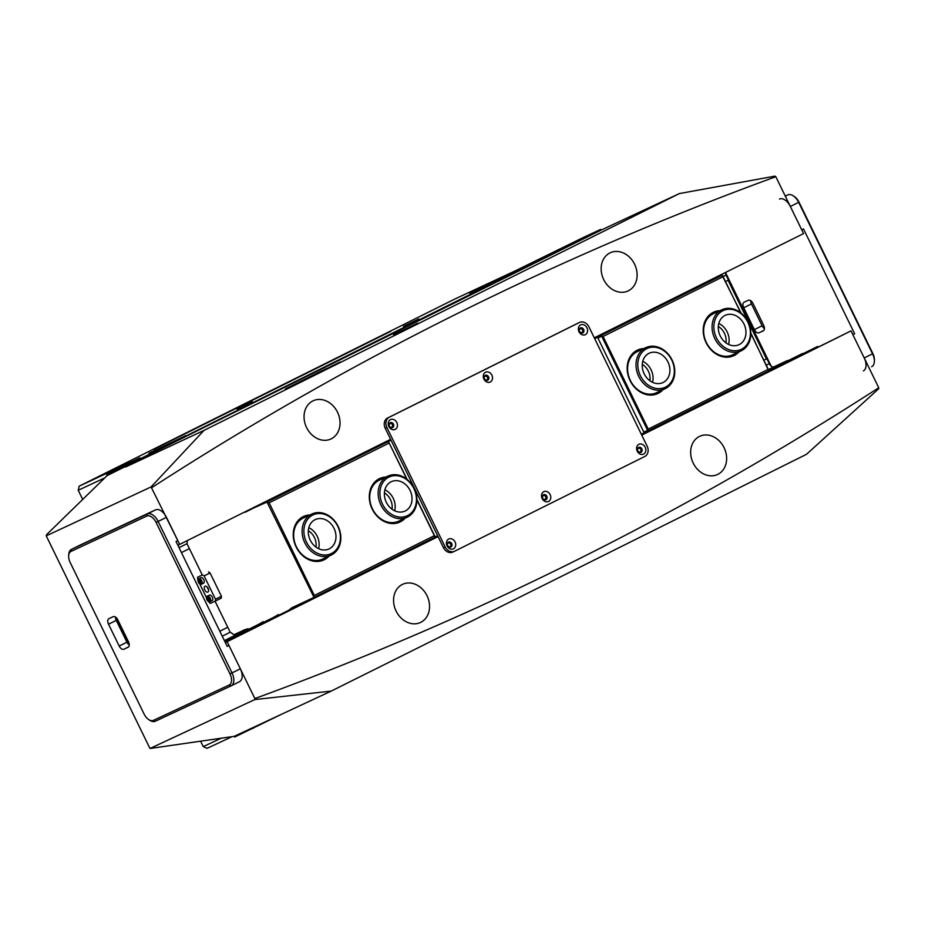 <?xml version="1.0" encoding="UTF-8"?>
<svg xmlns="http://www.w3.org/2000/svg" width="925" height="925" viewBox="0 0 925 925"><rect width="100%" height="100%" fill="white"/><g stroke="black" fill="none" stroke-linecap="round" stroke-linejoin="round"><path stroke-width="1.39" d="M403.439 326.317L418.84 318.928L403.439 326.317M237.077 409.197L252.479 401.808L237.077 409.197M389.217 423.893A2.509 2.058 -115 0 1 392.975 426.864A2.509 2.058 -115 0 1 390.974 427.651M389.564 426.413A2.023 1.665 65 0 0 392.385 424.667A2.023 1.665 65 0 0 389.263 425.778M484.295 376.533A2.509 2.058 -115 0 1 488.042 379.504A2.509 2.058 -115 0 1 486.041 380.291M484.631 379.053A2.023 1.665 65 0 0 487.452 377.296A2.023 1.665 65 0 0 484.33 378.406M579.362 329.173A2.509 2.058 -115 0 1 583.108 332.144A2.509 2.058 -115 0 1 581.12 332.931M579.697 331.693A2.023 1.665 65 0 0 582.519 329.936A2.023 1.665 65 0 0 579.397 331.046M637.614 448.602A2.509 2.058 -115 0 1 641.36 451.573A2.509 2.058 -115 0 1 639.36 452.36M637.949 451.123A2.023 1.665 65 0 0 640.771 449.365A2.023 1.665 65 0 0 637.649 450.475M542.536 495.962A2.509 2.058 -115 0 1 546.293 498.945A2.509 2.058 -115 0 1 544.293 499.72M542.882 498.483A2.023 1.665 65 0 0 545.704 496.737A2.023 1.665 65 0 0 542.582 497.847M447.469 543.322A2.509 2.058 -115 0 1 451.227 546.305A2.509 2.058 -115 0 1 449.226 547.091M447.816 545.842A2.023 1.665 65 0 0 450.637 544.097A2.023 1.665 65 0 0 447.515 545.207M417.649 323.207L393.507 334.792L417.649 323.207M185.694 435.617L148.902 453.273L185.694 435.617M506.542 275.766L469.761 293.422L506.542 275.766M396.108 611.09A21.067 17.263 65 0 0 420.459 622.49A21.067 17.263 65 0 0 427.003 595.7A21.067 17.263 65 0 0 402.641 584.311A21.067 17.263 65 0 0 396.108 611.09M693.195 463.09A21.067 17.263 65 0 0 717.546 474.49A21.067 17.263 65 0 0 724.09 447.7A21.067 17.263 65 0 0 699.728 436.299A21.067 17.263 65 0 0 693.195 463.09M306.591 427.581A21.067 17.263 65 0 0 330.953 438.97A21.067 17.263 65 0 0 337.498 412.192A21.067 17.263 65 0 0 313.136 400.791A21.067 17.263 65 0 0 306.591 427.581M603.69 279.57A21.067 17.263 65 0 0 628.04 290.97A21.067 17.263 65 0 0 634.585 264.18A21.067 17.263 65 0 0 610.222 252.791A21.067 17.263 65 0 0 603.69 279.57M232.129 736.647L207.05 748.348L203.246 746.614L221.04 738.312M104.791 477.878L78.22 490.273L82.695 499.442M200.69 741.388L203.246 746.614M78.22 490.273L79.18 486.18L139.825 457.875L106.757 474.883L125.291 466.235L125.65 466.963L204.02 430.391L151.076 486.932L179.67 544.397L390.604 439.317M151.931 487.521A4642.205 3802.675 -115 0 1 775.821 176.71L774.965 176.132L679.355 193.579L600.996 230.152L600.637 229.423L582.102 238.072L515.341 270.805L454.695 299.099L79.18 486.18M177.866 545.241L179.67 544.397M600.996 230.152L107.115 475.612L46.562 534.685L46.25 535.852L151.076 486.932M46.25 535.852L149.966 748.498L254.791 699.577L254.861 698.56A4642.205 3802.675 65 0 0 878.75 387.748L851.012 330.884L641.742 435.132M438.057 536.604L227.122 641.696L254.861 698.56M227.122 641.696L225.318 642.528M768.791 370.185L802.576 353.477L768.779 370.324M768.756 370.682L817.735 346.401L768.744 370.821M641.464 434.565L851.012 330.884M149.966 748.498L234.268 736.323L331.173 691.102L806.519 454.291L878.681 388.778L878.75 387.748M775.821 176.71L803.559 233.586L594.289 337.845M725.339 272.551A4.856 2.787 -116.5 0 0 726.09 275.107L728.507 280.055L725.663 281.478M766.443 358.9L764.015 360.126L766.443 358.9L728.091 280.263M766.86 358.703L769.276 363.652A4.856 2.787 -116.5 0 0 773.936 366.843L787.418 360.553L768.768 369.85M331.173 691.102L254.791 699.577M322.039 370.636L285.455 388.916L322.039 370.636M679.355 193.579L204.02 430.391M219.803 631.232L227.758 627.266L219.815 631.243M107.115 475.612L106.757 474.883M234.268 736.323L234.626 737.052L281.524 714.273M437.779 536.038L225.064 642.008M278.61 614.859L224.879 641.626M278.679 614.963L224.925 641.73M263.509 622.039L224.74 641.349M263.44 621.935L224.694 641.245M248.351 629.116L224.555 640.967M181.45 552.583L189.405 548.629M252.802 727.674L253.161 728.403M600.637 229.423L125.291 466.235M725.952 342.851A14.176 11.62 65 0 0 724.414 333.278A14.176 11.62 65 0 0 718.32 326.49M649.893 380.742A14.176 11.62 65 0 0 648.356 371.168A14.176 11.62 65 0 0 642.262 364.381M663.017 389.691A23.981 19.645 -115 0 1 630.064 380.591A23.981 19.645 -115 0 1 643.823 348.575M645.8 347.65L637.383 351.581A22.686 18.581 65 0 0 630.341 380.429A22.686 18.581 65 0 0 656.565 392.709L664.994 388.778A22.686 18.581 -115 0 1 638.632 376.244A22.686 18.581 -115 0 1 645.8 347.65A22.686 18.581 -115 0 1 672.163 360.195A22.686 18.581 -115 0 1 664.994 388.778M739.075 351.812A23.981 19.645 -115 0 1 706.11 342.701A23.981 19.645 -115 0 1 719.881 310.684M721.858 309.771L713.429 313.702A22.686 18.581 65 0 0 706.388 342.551A22.686 18.581 65 0 0 732.623 354.818L741.052 350.887A22.686 18.581 -115 0 1 718.436 344.204A22.686 18.581 -115 0 1 721.858 309.771A22.686 18.581 -115 0 1 744.463 316.454A22.686 18.581 -115 0 1 741.052 350.887M641.303 434.241L644.748 432.518L643.8 432.091L597.908 338.007L598.151 336.978L594.706 338.689M700.052 285.154L722.136 275.315L741.098 313.124M594.474 338.226L700.237 285.536M750.822 333.069L768.744 370.856L644.748 432.518M598.151 336.978L722.136 275.315M740.728 312.823L723.096 276.679L603.077 336.469L648.252 429.096L768.282 369.306L750.834 333.543M643.8 432.091L647.593 430.322L601.701 336.238L597.908 338.007M768.802 369.931L768.282 369.306M648.252 429.096L648.124 430.946M723.096 276.679L722.911 275.847M601.516 335.405L601.701 336.238L603.077 336.469M315.968 547.103A14.176 11.62 65 0 0 314.431 537.529A14.176 11.62 65 0 0 308.337 530.742M392.027 509.212A14.176 11.62 65 0 0 390.489 499.639A14.176 11.62 65 0 0 384.395 492.852M405.138 518.162A23.981 19.645 -115 0 1 372.185 509.062A23.981 19.645 -115 0 1 385.956 477.046M387.933 476.121L379.504 480.052A22.686 18.581 65 0 0 372.463 508.9A22.686 18.581 65 0 0 398.698 521.18L407.116 517.248A22.686 18.581 -115 0 1 380.892 504.969A22.686 18.581 -115 0 1 387.933 476.121A22.686 18.581 -115 0 1 414.157 488.4A22.686 18.581 -115 0 1 407.116 517.248M329.092 556.052A23.981 19.645 -115 0 1 296.127 546.952A23.981 19.645 -115 0 1 309.898 514.936M311.875 514.011L303.446 517.942A22.686 18.581 65 0 0 296.405 546.791A22.686 18.581 65 0 0 322.64 559.058L331.069 555.127A22.686 18.581 -115 0 1 304.834 542.859A22.686 18.581 -115 0 1 311.875 514.011A22.686 18.581 -115 0 1 338.111 526.29A22.686 18.581 -115 0 1 331.069 555.127M215.062 601.227L230.117 632.087L234.002 634.747L244.524 629.832L248.073 628.722L248.536 629.37M187.301 540.593L187.07 543.831L202.217 574.887M434.299 537.367L437.618 535.714M391.021 440.161L267.001 502.055L244.917 511.895M288.727 610.303L291.699 607.829L313.598 597.608L313.667 596.683L267.001 502.055M308.927 599.782L291.907 608.257M273.557 617.38L278.39 614.57L278.853 615.218M258.399 624.456L263.232 621.646L263.694 622.294M416.897 499.431L434.877 536.292L434.218 537.518L313.598 597.608M406.803 479.185L389.171 443.029L269.14 502.83L314.327 595.457L434.345 535.668L416.909 499.905M390.789 439.699L245.102 512.277M389.171 443.029L407.162 479.474M267.776 502.587L269.14 502.83M388.986 442.208L387.621 441.965M314.327 595.457L313.667 596.683M434.877 536.292L434.345 535.668M447.099 545.912A5.434 4.452 65 0 0 453.458 548.814A5.434 4.452 65 0 0 455.065 541.946A5.434 4.452 65 0 0 448.706 539.055A5.434 4.452 65 0 0 447.099 545.912M447.677 545.588A2.752 2.255 65 0 0 451.712 543.576A2.752 2.255 65 0 0 447.677 545.588M450.706 547.137A2.752 2.255 65 0 0 448.382 542.154M637.244 451.192A5.434 4.452 65 0 0 643.603 454.083A5.434 4.452 65 0 0 645.199 447.226A5.434 4.452 65 0 0 638.84 444.324A5.434 4.452 65 0 0 637.244 451.192M637.811 450.857A2.752 2.255 65 0 0 641.846 448.845A2.752 2.255 65 0 0 637.811 450.857M640.84 452.417A2.752 2.255 65 0 0 638.516 447.434M542.166 498.552A5.434 4.452 65 0 0 548.537 501.442A5.434 4.452 65 0 0 550.132 494.586A5.434 4.452 65 0 0 543.773 491.684A5.434 4.452 65 0 0 542.166 498.552M542.744 498.228A2.752 2.255 65 0 0 546.779 496.205A2.752 2.255 65 0 0 542.744 498.228M545.773 499.778A2.752 2.255 65 0 0 543.449 494.794M388.847 426.483A5.434 4.452 65 0 0 395.218 429.373A5.434 4.452 65 0 0 396.813 422.517A5.434 4.452 65 0 0 390.454 419.615A5.434 4.452 65 0 0 388.847 426.483M389.425 426.147A2.752 2.255 65 0 0 393.46 424.136A2.752 2.255 65 0 0 389.425 426.147M392.454 427.708A2.752 2.255 65 0 0 390.13 422.725M578.992 331.763A5.434 4.452 65 0 0 585.352 334.653A5.434 4.452 65 0 0 586.947 327.797A5.434 4.452 65 0 0 580.588 324.895A5.434 4.452 65 0 0 578.992 331.763M579.559 331.428A2.752 2.255 65 0 0 583.606 329.416A2.752 2.255 65 0 0 579.559 331.428M582.6 332.977A2.752 2.255 65 0 0 580.276 328.005M483.925 379.123A5.434 4.452 65 0 0 490.285 382.013A5.434 4.452 65 0 0 491.88 375.157A5.434 4.452 65 0 0 485.521 372.255A5.434 4.452 65 0 0 483.925 379.123M484.492 378.788A2.752 2.255 65 0 0 488.527 376.776A2.752 2.255 65 0 0 484.492 378.788M487.521 380.348A2.752 2.255 65 0 0 485.197 375.365M445.145 546.895A8.105 6.637 65 0 0 454.51 551.277A8.105 6.637 65 0 0 454.637 551.207L644.771 456.488A8.105 6.637 65 0 0 647.165 446.243L588.913 326.814A8.105 6.637 65 0 0 579.547 322.432A8.105 6.637 65 0 0 579.42 322.49L389.286 417.221A8.105 6.637 65 0 0 386.893 427.454L445.145 546.895L443.457 547.681A8.105 6.637 65 0 0 452.822 552.063A8.105 6.637 65 0 0 452.949 551.994L454.383 551.335M577.986 323.16A8.105 6.637 65 0 0 577.859 323.218A8.105 6.637 65 0 0 577.732 323.276L387.598 418.007A8.105 6.637 65 0 0 385.205 428.24L443.457 547.681M871.708 366.728L871.616 366.774A11.343 6.51 -116.5 0 0 871.708 366.728A11.343 6.51 -116.5 0 0 874.333 361.802A11.343 6.51 -116.5 0 0 872.541 353.824L798.668 202.355A11.343 6.51 -116.5 0 0 793.234 195.823A11.343 6.51 -116.5 0 0 787.799 194.909L785.267 196.088M863.383 370.879A11.343 6.51 -116.5 0 0 864.228 357.975L852.862 334.665L854.642 333.775L803.49 228.914L801.709 229.805L790.343 206.495A11.343 6.51 -116.5 0 0 779.474 199.048M750.672 300.648A4.856 2.787 -116.5 0 0 751.447 303.92L762.096 325.762A4.856 2.787 -116.5 0 0 764.42 328.56M793.234 195.823L794.355 196.551A9.724 5.573 63.5 0 1 799.015 202.147L872.888 353.627A9.724 5.573 63.5 0 1 874.426 360.461L874.333 361.802M743.723 307.759L754.372 329.612A4.856 2.787 -116.5 0 0 759.032 332.803L763.241 330.838A4.856 2.787 -116.5 0 0 763.287 330.815A4.856 2.787 -116.5 0 0 763.645 325.288L752.985 303.435A4.856 2.787 -116.5 0 0 748.325 300.255L744.116 302.221A4.856 2.787 -116.5 0 0 744.082 302.232A4.856 2.787 -116.5 0 0 743.723 307.759L751.447 303.92M852.838 334.619L854.642 333.775M725.558 272.447A8.105 4.648 -116.5 0 0 726.183 273.927L770.224 364.23A8.105 4.648 -116.5 0 0 771.554 366.416M68.658 555.694L68.751 554.364A11.343 6.51 63.5 0 1 71.375 549.427A11.343 6.51 63.5 0 1 71.456 549.381L147.272 514.011A11.343 6.51 63.5 0 1 158.14 521.446L232.025 672.926A11.343 6.51 63.5 0 1 231.181 685.83A11.343 6.51 63.5 0 1 231.1 685.876L155.284 721.246A11.343 6.51 63.5 0 1 149.85 720.332L148.728 719.604A9.724 5.573 -116.5 0 0 153.388 720.39L229.192 685.009A9.724 5.573 -116.5 0 0 229.99 673.909L156.105 522.44A9.724 5.573 -116.5 0 0 146.797 516.058L70.982 551.439A9.724 5.573 -116.5 0 0 68.658 555.694A9.724 5.573 -116.5 0 0 70.196 562.527L144.069 714.007A9.724 5.573 -116.5 0 0 148.728 719.604M79.608 545.322A11.343 6.51 63.5 0 1 79.7 545.288A11.343 6.51 63.5 0 1 79.781 545.241L155.585 509.86A11.343 6.51 63.5 0 1 166.454 517.306L177.82 540.605L176.039 541.495L227.192 646.367L228.972 645.477L240.338 668.775A11.343 6.51 63.5 0 1 239.506 681.69A11.343 6.51 63.5 0 1 239.413 681.725L231.262 685.783M129.234 644.517L116.076 617.53M228.972 645.477L227.168 646.321M128.066 647.269L123.858 649.234A4.856 2.787 63.5 0 1 119.198 646.043L108.537 624.202A4.856 2.787 63.5 0 1 108.907 618.663A4.856 2.787 63.5 0 1 108.942 618.652L113.151 616.686A4.856 2.787 63.5 0 1 117.81 619.877L128.459 641.719A4.856 2.787 63.5 0 1 128.101 647.257A4.856 2.787 63.5 0 1 128.066 647.269L128.136 647.234M129.234 644.991A4.856 2.787 63.5 0 1 126.922 642.204L116.273 620.351A4.856 2.787 63.5 0 1 115.486 617.079M208.576 589.722A3.237 1.862 63.5 0 1 207.281 587.109M207.859 592.069A3.237 1.862 63.5 0 1 204.772 589.965A3.237 1.862 63.5 0 1 204.992 586.253A3.237 1.862 63.5 0 1 205.026 586.242A3.237 1.862 63.5 0 1 208.113 588.346A3.237 1.862 63.5 0 1 207.882 592.058A3.237 1.862 63.5 0 1 207.859 592.069M215.49 599.227L221.433 596.267L221.306 598.117L215.363 601.077L215.49 599.227L204.124 575.928L202.575 574.864L197.522 577.223L197.892 580.102M208.31 601.47L210.31 603.435L215.363 601.077M221.433 596.267L210.067 572.968L204.124 575.928M202.575 574.864L197.522 577.223M199.788 583.987L206.414 597.573M208.518 571.904L210.067 572.968M337.833 526.441A21.391 17.529 65 0 0 312.766 515.028A21.391 17.529 65 0 0 306.453 542.073A21.391 17.529 65 0 0 331.52 553.485A21.391 17.529 65 0 0 337.833 526.441M334.029 528.337A16.211 13.274 -115 0 1 328.999 548.941A16.211 13.274 -115 0 1 310.257 540.177A16.211 13.274 -115 0 1 315.286 519.572A16.211 13.274 -115 0 1 334.029 528.337M308.823 527.701A16.211 13.274 -115 0 1 317.183 536.199A16.211 13.274 -115 0 1 318.616 548.675M671.874 360.334A21.391 17.529 65 0 0 646.899 348.575A21.391 17.529 65 0 0 640.262 375.469A21.391 17.529 65 0 0 665.248 387.228A21.391 17.529 65 0 0 671.874 360.334M668.047 362.172A16.211 13.274 -115 0 1 662.924 382.592A16.211 13.274 -115 0 1 644.101 373.631A16.211 13.274 -115 0 1 649.223 353.211A16.211 13.274 -115 0 1 668.047 362.172M642.759 361.351A16.211 13.274 -115 0 1 651.2 370.035A16.211 13.274 -115 0 1 652.541 382.314M744.394 316.928A21.391 17.529 65 0 0 718.586 313.899A21.391 17.529 65 0 0 719.858 343.094A21.391 17.529 65 0 0 745.666 346.123A21.391 17.529 65 0 0 744.394 316.928M741.422 320.096A16.211 13.274 -115 0 1 738.982 344.701A16.211 13.274 -115 0 1 722.83 339.926A16.211 13.274 -115 0 1 725.269 315.321A16.211 13.274 -115 0 1 741.422 320.096M718.806 323.461A16.211 13.274 -115 0 1 724.576 327.959A16.211 13.274 -115 0 1 728.599 344.424M413.88 488.55A21.391 17.529 65 0 0 388.824 477.138A21.391 17.529 65 0 0 382.511 504.183A21.391 17.529 65 0 0 407.578 515.595A21.391 17.529 65 0 0 413.88 488.55M410.087 490.447A16.211 13.274 -115 0 1 405.046 511.051A16.211 13.274 -115 0 1 386.315 502.287A16.211 13.274 -115 0 1 391.344 481.682A16.211 13.274 -115 0 1 410.087 490.447M384.881 489.811A16.211 13.274 -115 0 1 393.241 498.309A16.211 13.274 -115 0 1 394.663 510.785M390.616 331.393L153.897 449.319M299.48 382.291L302.521 380.788L299.48 382.291M302.336 380.869L299.029 382.499L302.336 380.869M294.809 384.384L306.048 378.868L294.809 384.384M317.379 373.249L325.75 369.179L317.379 373.249M303.863 379.782L303.227 380.106L303.863 379.782M303.342 380.048L306.557 378.452L303.585 380.106M300.66 381.377L297.757 382.765L300.66 381.377M298.151 382.626L294.497 384.384L298.151 382.626M290.3 386.5L292.52 385.436L290.173 386.731M309.806 376.81L312.477 375.504L309.806 376.81M314.523 374.475L317.876 372.81L314.523 374.486M318.847 372.324L322.212 370.647L318.847 372.324M323.183 370.162L326.548 368.485L323.183 370.162M340.238 361.987L287.421 388.026L340.25 362.01M329.751 367.144L337.729 363.213L329.751 367.144M331.323 366.265L334.838 364.566L331.347 366.3M310.349 376.672L320.235 371.931L310.349 376.672M324.779 369.618L319.102 372.278L324.779 369.618M310.303 376.88L306.013 378.949L310.303 376.88M309.204 377.273L313.945 375.064L309.239 377.331M300.001 382.025L302.197 380.95L300.001 382.025M304.776 379.643L303.4 380.279M291.537 385.922L290.057 386.65L291.537 385.933M293.283 385.054L294.636 384.384L293.283 385.054M307.308 378.059L306.163 378.614L307.32 378.071M200.193 580.912L200.598 581.686A1.214 0.694 63.5 0 1 200.228 580.958M198.181 579.293A3.076 1.769 63.5 0 1 198.725 578.692L200.806 577.663A3.076 1.769 63.5 0 1 203.419 579.038A3.076 1.769 63.5 0 1 204.101 582.565A3.076 1.769 63.5 0 1 203.558 583.166L201.477 584.207A3.076 1.769 63.5 0 1 199.835 583.872M199.037 581.86L198.933 580.611L199.696 580.357L200.679 582.577L199.037 581.86L200.228 581.258M200.667 582.461L199.904 582.831M209.189 599.238A1.214 0.694 63.5 0 1 208.749 598.44M209.015 595.376A3.076 1.769 63.5 0 1 209.327 595.133A3.076 1.769 63.5 0 1 212.126 596.81A3.076 1.769 63.5 0 1 212.392 600.406A3.076 1.769 63.5 0 1 212.079 600.649A3.076 1.769 63.5 0 1 211.698 600.753M209.189 599.261L208.657 598.29M207.454 599.042L207.558 597.932L208.437 597.966L209.096 600.221L207.454 599.042L208.645 598.452M209.142 599.724L208.218 600.186M773.936 366.843L768.594 369.503M248.131 628.803L224.393 640.62M726.09 275.107L723.246 276.517M187.081 543.623L179.034 547.635M222.231 636.192L230.256 632.191M766.432 365.074L769.276 363.652M385.205 428.24L386.893 427.454M387.598 418.007L389.286 417.221M577.732 323.276L579.42 322.49M864.228 357.975L872.888 353.627M790.343 206.495L799.015 202.147M785.302 196.146L787.799 194.909M763.772 330.433L759.032 332.803M762.096 325.762L754.372 329.612M155.585 509.86L147.272 514.011L146.797 516.058M166.454 517.306L156.105 522.44M240.338 668.775L229.99 673.909M79.781 545.241L71.456 549.381L70.982 551.439M229.192 685.009L231.1 685.876M155.284 721.246L153.388 720.39M119.198 646.043L126.922 642.204M123.858 649.234L128.598 646.876M108.537 624.202L116.273 620.351M201.465 583.467A2.671 1.538 -116.5 0 0 200.528 579.952A2.671 1.538 -116.5 0 0 198.135 579.732A2.671 1.538 -116.5 0 0 199.072 583.247A2.671 1.538 -116.5 0 0 201.465 583.467M198.725 578.692A3.076 1.769 63.5 0 1 201.338 580.079A3.076 1.769 63.5 0 1 202.02 583.606A3.076 1.769 63.5 0 1 201.477 584.207C199.025 584.126 197.892 582.53 198.066 579.42L198.725 578.692M198.008 580.206A3.076 1.769 63.5 0 1 198.066 579.628M209.79 601.262A2.671 1.538 -116.5 0 0 209.408 597.885A2.671 1.538 -116.5 0 0 206.865 596.891A2.671 1.538 -116.5 0 0 207.246 600.256A2.671 1.538 -116.5 0 0 209.79 601.262M206.946 596.405A3.076 1.769 63.5 0 1 207.246 596.174A3.076 1.769 63.5 0 1 210.044 597.839A3.076 1.769 63.5 0 1 210.31 601.447A3.076 1.769 63.5 0 1 209.998 601.678A3.076 1.769 63.5 0 1 208.356 601.343M206.529 597.689A3.076 1.769 63.5 0 1 206.795 596.602M452.822 552.063L454.51 551.277M577.859 323.218L579.547 322.432M239.506 681.69L231.181 685.83M79.7 545.288L71.375 549.427M209.327 595.133L206.865 596.463C206.159 599.573 207.2 601.319 209.998 601.678L212.079 600.649"/></g></svg>
